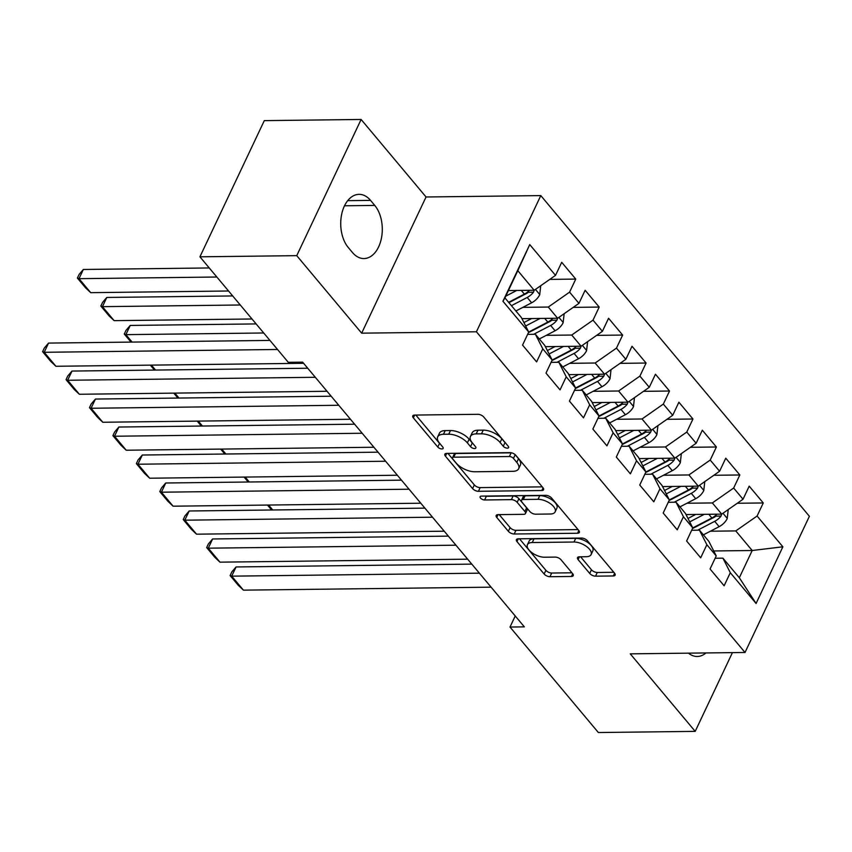 <?xml version="1.0" encoding="UTF-8"?>
<svg xmlns="http://www.w3.org/2000/svg" width="852" height="852" viewBox="0 0 852 852"><rect width="100%" height="100%" fill="white"/><g stroke="black" fill="none" stroke-linecap="round" stroke-linejoin="round"><path stroke-width="1.28" d="M507.345 448.152A3.174 1.502 -154.7 0 0 508.601 447.588A3.174 1.502 -154.7 0 0 508.197 446.192L483.755 417.011A4.537 2.151 -154.7 0 0 477.929 414.306L414.573 415.073A4.537 2.151 -154.7 0 0 412.773 415.882A4.537 2.151 -154.7 0 0 413.348 417.863L437.8 447.044A3.174 1.502 -154.7 0 0 441.868 448.94A3.174 1.502 -154.7 0 0 443.136 448.376A3.174 1.502 -154.7 0 0 442.72 446.98L439.557 443.21A14.527 6.891 -154.7 0 1 437.694 436.863A14.527 6.891 -154.7 0 1 443.466 434.286L448.738 434.222A14.527 6.891 -154.7 0 1 467.365 442.87L470.528 446.65A3.174 1.502 -154.7 0 0 474.607 448.546A3.174 1.502 -154.7 0 0 475.863 447.982A3.174 1.502 -154.7 0 0 475.459 446.586L472.296 442.816A14.527 6.891 -154.7 0 1 470.432 436.469A14.527 6.891 -154.7 0 1 476.193 433.892L481.476 433.828A14.527 6.891 -154.7 0 1 500.103 442.476L503.266 446.256A3.174 1.502 -154.7 0 0 507.345 448.152M589.722 573.471A4.537 2.151 -154.7 0 0 595.548 576.165L613.323 575.952A4.537 2.151 -154.7 0 0 615.123 575.153A4.537 2.151 -154.7 0 0 614.537 573.162L587.39 540.754A4.537 2.151 -154.7 0 0 581.575 538.049L518.218 538.815A4.537 2.151 -154.7 0 0 516.408 539.625A4.537 2.151 -154.7 0 0 516.994 541.606L544.14 574.014A4.537 2.151 -154.7 0 0 549.966 576.719L571.436 576.463A4.537 2.151 -154.7 0 0 573.236 575.654A4.537 2.151 -154.7 0 0 572.65 573.673L561.042 559.796A4.537 2.151 -154.7 0 0 555.216 557.091L544.566 557.219A12.141 5.751 -154.7 0 1 532.01 552.746A12.141 5.751 -154.7 0 1 527.441 544.684A12.141 5.751 -154.7 0 1 532.255 542.532L573.971 542.021A12.141 5.751 -154.7 0 1 586.538 546.505A12.141 5.751 -154.7 0 1 591.107 554.567A12.141 5.751 -154.7 0 1 586.283 556.718L579.328 556.803A4.537 2.151 -154.7 0 0 577.528 557.613A4.537 2.151 -154.7 0 0 578.103 559.594L589.722 573.471L591.469 569.786A4.537 2.151 -154.7 0 0 597.284 572.491L613.813 572.288M524.353 626.87L302.63 362.143L288.285 362.313L199.922 256.814L296.741 255.653L361.663 333.164L476.417 331.779L745.021 652.472L630.267 653.857L695.2 731.367L598.37 732.539L510.007 627.04L524.353 626.87M541.776 490.528A4.537 2.151 -154.7 0 0 543.576 489.719A4.537 2.151 -154.7 0 0 542.99 487.738L515.843 455.33A4.537 2.151 -154.7 0 0 510.028 452.625L446.661 453.392A4.537 2.151 -154.7 0 0 444.861 454.201A4.537 2.151 -154.7 0 0 445.447 456.182L472.594 488.59A4.537 2.151 -154.7 0 0 478.419 491.295L541.776 490.528L543.054 487.823M551.617 498.047L578.764 530.455A4.537 2.151 -154.7 0 1 579.349 532.436A4.537 2.151 -154.7 0 1 577.549 533.245L514.193 534.002A4.537 2.151 -154.7 0 1 508.367 531.307L496.748 517.43A4.537 2.151 -154.7 0 1 496.162 515.449A4.537 2.151 -154.7 0 1 497.973 514.64L523.66 514.331A4.537 2.151 -154.7 0 0 525.471 513.522A4.537 2.151 -154.7 0 0 524.885 511.541L517.175 502.339A4.537 2.151 -154.7 0 0 511.36 499.634L484.607 499.964A3.174 1.502 -154.7 0 1 481.316 498.793A3.174 1.502 -154.7 0 1 480.123 496.684A3.174 1.502 -154.7 0 1 481.38 496.109L545.802 495.342A4.537 2.151 -154.7 0 1 551.617 498.047M476.417 331.779L540.796 195.598L809.4 516.291L745.021 652.472M716.926 514.182A12.258 7.519 140.1 0 1 711.889 517.973L692.782 527.91L686.616 540.999L700.685 557.794L706.862 544.726L716.234 555.919L710.057 568.987L724.125 585.771L730.302 572.704L722.911 558.156L739.323 577.741L752.199 550.509L735.787 530.913L710.366 531.222M668.256 502.286L676.041 502.19L685.413 513.383L692.793 527.931L683.421 516.738L677.244 529.806L663.186 513.01L669.363 499.954L659.981 488.76L653.803 501.817L639.745 485.033L645.923 471.965L636.54 460.772L630.373 473.84L616.305 457.045L622.482 443.977L613.11 432.784L606.933 445.852L592.864 429.067L599.041 416L589.669 404.807L583.492 417.874L569.424 401.079L575.601 388.011L566.229 376.818L560.052 389.886L545.994 373.101L552.171 360.034L542.788 348.841L536.611 361.908L522.553 345.113L528.73 332.046L502.946 301.267L529.742 244.588L555.525 275.366L534.215 290.255L508.41 290.575M549.753 279.403L575.76 279.083L561.702 262.299L555.525 275.366M575.76 279.083L569.583 292.151L578.966 303.344L557.655 318.243L521.946 318.669M573.183 307.38L599.201 307.071L585.132 290.276L578.966 303.344M599.201 307.071L593.024 320.139L602.396 331.332L581.096 346.231L545.376 346.657M596.624 335.368L622.642 335.06L608.573 318.265L602.396 331.332M622.642 335.06L616.465 348.117L625.837 359.31L604.537 374.209L568.817 374.646M620.064 363.357L646.082 363.037L632.014 346.253L625.837 359.31M646.082 363.037L639.905 376.105L649.277 387.298L627.977 402.197L592.257 402.623M643.505 391.334L669.512 391.025L655.454 374.23L649.277 387.298M669.512 391.025L663.335 404.093L672.718 415.286L651.407 430.175L615.698 430.611M666.946 419.322L692.953 419.003L678.895 402.219L672.718 415.286M692.953 419.003L686.776 432.07L696.148 443.264L674.848 458.163L639.128 458.589M690.376 447.3L716.394 446.991L702.325 430.196L696.148 443.264M716.394 446.991L710.217 460.059L719.589 471.252L698.289 486.141L662.568 486.577M713.816 475.288L739.834 474.969L725.766 458.184L719.589 471.252M739.834 474.969L733.657 488.036L743.029 499.229L721.729 514.129L686.009 514.555M737.257 503.266L763.264 502.957L749.206 486.162L743.029 499.229M763.264 502.957L757.087 516.024L782.871 546.803L756.075 603.482L730.302 572.704M691.696 530.263L699.471 530.168L708.853 541.361L716.234 555.919M706.862 544.726L699.471 530.168M713.72 550.967L752.199 550.509L782.871 546.803M757.087 516.024L735.787 530.913M683.421 516.738L676.041 502.19M721.729 514.129L712.347 502.936L686.925 503.244M733.657 488.036L712.347 502.936M644.815 474.298L652.6 474.202L661.972 485.395L669.363 499.954M659.981 488.76L652.6 474.202M674.23 502.211L691.26 493.351A12.258 7.519 -39.9 0 0 697.575 488.089L698.246 486.141L688.917 474.947L663.484 475.256M710.217 460.059L688.917 474.947M621.374 446.32L629.159 446.224L638.531 457.417L645.923 471.965L665.018 462.008L661.919 458.312M636.54 460.772L629.159 446.224M674.848 458.163L665.476 446.97L640.044 447.279M686.776 432.07L665.476 446.97M597.944 418.332L605.719 418.236L615.101 429.429L622.482 443.977M613.11 432.784L605.719 418.236M651.407 430.175L642.035 418.982L616.603 419.29M663.335 404.093L642.035 418.982M574.504 390.344L582.289 390.259L591.661 401.452L599.041 416M589.669 404.807L582.289 390.259M627.977 402.197L618.595 391.004L593.173 391.302M639.905 376.105L618.595 391.004M551.063 362.366L558.848 362.27L568.22 373.464L575.601 388.011M566.229 376.818L558.848 362.27M604.537 374.209L595.154 363.016L569.732 363.325M616.465 348.117L595.154 363.016M527.622 334.378L535.407 334.293L544.779 345.486L552.171 360.034L571.255 350.076L568.167 346.381M542.788 348.841L535.407 334.293M581.096 346.231L571.724 335.038L546.292 335.337M593.024 320.139L571.724 335.038M511.434 305.666L527.196 297.465A12.258 7.519 -39.9 0 0 533.501 292.215L534.183 290.266L517.814 270.67L504.938 297.912L521.339 317.498L528.73 332.046M504.938 297.912L502.946 301.267M533.597 334.314L550.637 325.453A12.258 7.519 -39.9 0 0 556.942 320.192L557.613 318.243L548.283 307.05L522.851 307.359M569.583 292.151L548.283 307.05M515.236 615.985L510.007 627.04M695.2 731.367L732.422 652.621M361.663 333.164L426.043 196.982L361.12 119.461L296.741 255.653M361.12 119.461L264.301 120.633L199.922 256.814M426.043 196.982L540.796 195.598M715.137 558.252L722.911 558.156M529.742 244.588L517.814 270.67M739.323 577.741L756.075 603.482M370.535 200.38A29.596 18.68 89.3 0 0 359.043 194.341A29.596 18.68 89.3 0 0 341.609 214.597A29.596 18.68 89.3 0 0 348.266 247.495L352.483 252.533A29.596 18.68 89.3 0 0 363.974 258.561A29.596 18.68 89.3 0 0 381.408 238.315A29.596 18.68 89.3 0 0 374.752 205.417L370.535 200.38L347.701 200.657M688.491 653.154A29.596 18.68 89.3 0 0 697.266 656.487A29.596 18.68 89.3 0 0 705.967 652.941M505.715 443.242A3.174 1.502 -154.7 0 1 505.012 442.571L501.839 438.801A14.527 6.891 -154.7 0 0 483.222 430.143L481.476 433.828M470.432 436.469L472.168 432.795A14.527 6.891 -154.7 0 1 477.94 430.207L483.222 430.143M437.694 436.863L439.43 433.189A14.527 6.891 -154.7 0 1 445.202 430.601L450.484 430.537A14.527 6.891 -154.7 0 1 469.111 439.195L472.274 442.965A3.174 1.502 -154.7 0 0 472.988 443.636M415.829 415.052L439.536 443.359A3.174 1.502 -154.7 0 0 440.25 444.03M447.918 453.37L474.33 484.905A4.537 2.151 -154.7 0 0 480.155 487.61L542.255 486.865M513.447 458.408A3.174 1.502 -154.7 0 0 509.368 456.523L453.754 457.183A3.174 1.502 -154.7 0 0 452.497 457.748A3.174 1.502 -154.7 0 0 452.902 459.143L456.246 463.126A14.527 6.891 -154.7 0 0 474.862 471.774L512.883 471.316A14.527 6.891 -154.7 0 0 518.655 468.738A14.527 6.891 -154.7 0 0 516.781 462.391L513.447 458.408L515.183 454.734A3.174 1.502 -154.7 0 0 514.959 454.478M511.882 452.913A3.174 1.502 -154.7 0 0 511.115 452.838L509.368 456.523M452.497 457.748L454.233 454.073A3.174 1.502 -154.7 0 1 455.5 453.509L511.115 452.838M518.655 468.738L520.391 465.054A14.527 6.891 -154.7 0 0 518.527 458.717L516.781 462.391M515.183 454.734L518.527 458.717M578.029 529.582L515.929 530.327L514.193 534.002M499.229 514.629L510.114 527.622A4.537 2.151 -154.7 0 0 515.929 530.327M525.471 513.522L527.207 509.847A4.537 2.151 -154.7 0 0 526.621 507.867L518.921 498.665A4.537 2.151 -154.7 0 0 513.096 495.96L486.343 496.279L484.607 499.964M485.012 496.066A3.174 1.502 -154.7 0 0 486.343 496.279M550.328 514.012A12.141 5.751 -154.7 0 0 555.153 511.85A12.141 5.751 -154.7 0 0 550.584 503.798A12.141 5.751 -154.7 0 0 538.017 499.315L523.32 499.496A4.537 2.151 -154.7 0 0 521.52 500.305A4.537 2.151 -154.7 0 0 522.106 502.286L529.816 511.488A4.537 2.151 -154.7 0 0 535.631 514.193L550.328 514.012M555.153 511.85L556.888 508.175A12.141 5.751 -154.7 0 0 552.32 500.113A12.141 5.751 -154.7 0 0 539.763 495.64L538.017 499.315M521.52 500.305L523.266 496.62A4.537 2.151 -154.7 0 1 525.066 495.811L539.763 495.64M580.585 556.793L591.469 569.786M591.107 554.567L592.843 550.882A12.141 5.751 -154.7 0 0 588.274 542.82A12.141 5.751 -154.7 0 0 575.707 538.347L573.971 542.021M527.441 544.684L529.177 541.009A12.141 5.751 -154.7 0 1 534.002 538.847L575.707 538.347M519.475 538.794L545.887 570.329A4.537 2.151 -154.7 0 0 551.702 573.034L571.916 572.8M209.251 267.954L83.347 269.477L79.002 278.679L216.834 277.017M516.695 290.468L505.768 296.155M540.722 285.718L539.71 294.76A12.258 7.519 140.1 0 1 531.648 302.779L515.886 310.98M228.56 291.001L90.717 292.662L85.605 287.859L77.394 278.072L79.14 274.387L83.347 269.477M529.422 290.319A12.258 7.519 140.1 0 1 524.385 294.11L508.623 302.3M533.501 292.215L528.346 292.268A6.241 3.834 140.1 0 1 526.525 293.493L508.91 302.652M77.394 278.072L79.002 278.679L90.717 292.662M303.6 363.293L55.923 366.275L44.197 352.291L48.553 343.09L44.336 347.999L42.6 351.684L44.197 352.291L277.528 349.48M269.946 340.417L48.553 343.09M55.923 366.275L50.8 361.472L42.6 351.684M531.637 318.552L523.916 322.567M232.692 295.942L106.788 297.454L102.432 306.656L240.275 304.995M540.136 318.456L525.652 325.986M564.152 313.696L563.14 322.748A12.258 7.519 140.1 0 1 555.089 330.768L539.327 338.968M251.99 318.989L114.157 320.65L109.035 315.847L100.834 306.049L102.581 302.375L106.788 297.454M556.942 320.192L551.787 320.256A6.241 3.834 140.1 0 1 549.966 321.481L530.647 331.524A29.362 18.02 140.1 0 1 528.474 332.578M552.863 318.297A12.258 7.519 140.1 0 1 547.825 322.088L528.719 332.024M100.834 306.049L102.432 306.656L114.157 320.65M555.078 346.54L547.357 350.555M256.122 323.92L130.228 325.443L125.872 334.644L263.715 332.983M563.577 346.434L549.093 353.974M587.592 341.684L586.581 350.726A12.258 7.519 140.1 0 1 578.529 358.756L562.757 366.946M557.038 362.292L574.067 353.431A12.258 7.519 -39.9 0 0 580.382 348.18L575.217 348.244A6.241 3.834 140.1 0 1 573.407 349.469L554.088 359.512A29.362 18.02 140.1 0 1 551.915 360.556M576.303 346.285A12.258 7.519 140.1 0 1 571.255 350.076M580.382 348.18L581.053 346.231M131.027 342.089L124.275 334.037L125.872 334.644L132.103 342.078M124.275 334.037L126.011 330.352L130.228 325.443M327.03 391.281L79.353 394.263L67.638 380.269L71.983 371.067L67.777 375.988L66.041 379.662L67.638 380.269L315.315 377.287M307.732 368.234L71.983 371.067M79.353 394.263L74.241 389.46L66.041 379.662M350.47 419.269L102.794 422.251L91.079 408.257L95.424 399.055L91.217 403.965L89.481 407.65L91.079 408.257L338.755 405.275M331.162 396.212L95.424 399.055M102.794 422.251L97.682 417.448L89.481 407.65M578.519 374.529L570.797 378.544M587.017 374.422L572.533 381.952M611.033 369.661L610.021 378.714A12.258 7.519 140.1 0 1 601.959 386.733L586.197 394.934M580.468 390.28L597.508 381.419A12.258 7.519 -39.9 0 0 603.823 376.158L598.658 376.222A6.241 3.834 140.1 0 1 596.847 377.447L577.528 387.49A29.362 18.02 140.1 0 1 575.356 388.544M599.733 374.273A12.258 7.519 140.1 0 1 594.696 378.064L575.59 387.99M603.823 376.158L604.494 374.209M151.411 365.135L155.543 370.066M154.457 370.077L150.325 365.146M601.959 402.506L594.238 406.521M610.458 402.41L595.963 409.94M634.474 397.65L633.462 406.692A12.258 7.519 140.1 0 1 625.4 414.722L609.638 422.911M603.908 418.257L620.948 409.397A12.258 7.519 -39.9 0 0 627.264 404.146L622.098 404.21A6.241 3.834 140.1 0 1 620.277 405.435L600.969 415.478A29.362 18.02 140.1 0 1 598.796 416.522M623.174 402.25A12.258 7.519 140.1 0 1 618.137 406.042L599.031 415.978M627.264 404.146L627.935 402.197M174.852 393.113L178.984 398.044M177.898 398.065L173.765 393.123M373.911 447.247L126.234 450.229L114.519 436.235L118.865 427.033L114.658 431.953L112.911 435.638L114.519 436.235L362.196 433.253M354.602 424.2L118.865 427.033M126.234 450.229L121.122 445.426L112.911 435.638M397.351 475.235L149.675 478.217L137.949 464.223L142.305 455.021L138.099 459.931L136.352 463.616L137.949 464.223L385.626 461.241M378.043 452.178L142.305 455.021M149.675 478.217L144.552 473.414L136.352 463.616M625.389 430.494L617.668 434.509M633.888 430.388L619.404 437.917M657.914 425.638L656.892 434.68A12.258 7.519 140.1 0 1 648.841 442.699L633.079 450.9M627.349 446.246L644.389 437.385A12.258 7.519 -39.9 0 0 650.694 432.124L645.539 432.188A6.241 3.834 140.1 0 1 643.718 433.412L624.409 443.455A29.362 18.02 140.1 0 1 622.237 444.51M646.615 430.239A12.258 7.519 140.1 0 1 641.577 434.03L622.471 443.956M650.694 432.124L651.375 430.175M198.292 421.101L202.425 426.032M201.338 426.043L197.206 421.112M420.792 503.212L173.105 506.195L161.39 492.2L165.746 482.999L161.529 487.919L159.793 491.604L161.39 492.2L409.067 489.218M401.484 480.166L165.746 482.999M173.105 506.195L167.993 501.391L159.793 491.604M648.83 458.472L641.109 462.487M657.329 458.376L642.845 465.906M681.344 453.615L680.333 462.657A12.258 7.519 140.1 0 1 672.281 470.687L656.519 478.877M650.79 474.223L667.83 465.373A12.258 7.519 -39.9 0 0 674.134 460.112L668.98 460.176A6.241 3.834 140.1 0 1 667.159 461.401L647.839 471.444A29.362 18.02 140.1 0 1 645.667 472.487M670.055 458.216A12.258 7.519 140.1 0 1 665.018 462.008M674.134 460.112L674.805 458.163M221.722 449.079L225.855 454.01M224.779 454.031L220.647 449.089M444.222 531.201L196.546 534.183L184.831 520.189L189.176 510.987L184.969 515.907L183.233 519.582L184.831 520.189L432.507 517.207M424.924 508.143L189.176 510.987M196.546 534.183L191.434 529.38L183.233 519.582M672.271 486.46L664.549 490.475M680.769 486.354L666.285 493.883M704.785 481.604L703.773 490.645A12.258 7.519 140.1 0 1 695.722 498.665L679.949 506.865M697.575 488.089L692.41 488.153A6.241 3.834 140.1 0 1 690.599 489.378L671.28 499.421A29.362 18.02 140.1 0 1 669.108 500.475M693.496 486.204A12.258 7.519 140.1 0 1 688.448 489.996L669.352 499.922M245.163 477.067L249.295 481.998M248.22 482.008L244.087 477.077M467.663 559.178L219.986 562.16L208.271 548.177L212.617 538.975L208.41 543.885L206.674 547.57L208.271 548.177L455.948 545.195M448.354 536.132L212.617 538.975M219.986 562.16L214.874 557.357L206.674 547.57M695.711 514.438L687.99 518.453M704.21 514.342L689.726 521.871M728.226 509.581L727.214 518.634A12.258 7.519 140.1 0 1 719.152 526.653L703.39 534.843M697.66 530.189L714.7 521.339A12.258 7.519 -39.9 0 0 721.016 516.078L715.85 516.142A6.241 3.834 140.1 0 1 714.04 517.366L694.721 527.409A29.362 18.02 140.1 0 1 692.548 528.464M721.016 516.078L721.687 514.129M268.604 505.044L272.736 509.986M271.65 509.997L267.517 505.066M491.103 587.166L243.427 590.148L231.701 576.154L236.057 566.953L231.85 571.873L230.104 575.547L231.701 576.154L479.378 573.172M471.795 564.12L236.057 566.953M243.427 590.148L238.315 585.345L230.104 575.547M501.839 438.801L500.103 442.476M477.94 430.207L476.193 433.892M472.274 442.965L470.528 446.65M469.111 439.195L467.365 442.87M450.484 430.537L448.738 434.222M445.202 430.601L443.466 434.286M439.536 443.359L437.8 447.044M414.668 415.073L413.348 417.863M505.012 442.571L503.266 446.256M480.155 487.61L478.419 491.295M474.33 484.905L472.594 488.59M446.767 453.392L445.447 456.182M455.5 453.509L453.754 457.183M578.827 530.53L577.549 533.245M510.114 527.622L508.367 531.307M498.069 514.64L496.748 517.43M526.621 507.867L524.885 511.541M518.921 498.665L517.175 502.339M513.096 495.96L511.36 499.634M525.066 495.811L523.32 499.496M579.424 556.803L578.103 559.594M534.002 538.847L532.255 542.532M572.714 573.747L571.436 576.463M551.702 573.034L549.966 576.719M545.887 570.329L544.14 574.014M518.314 538.815L516.994 541.606M614.601 573.247L613.323 575.952M597.284 572.491L595.548 576.165M344.517 205.779L374.752 205.417M539.731 294.504L535.45 289.392M524.385 294.11L521.286 290.415M531.648 302.779L527.196 297.465M563.172 322.493L558.891 317.381M547.825 322.088L544.726 318.403M555.089 330.768L550.637 325.453M586.613 350.47L582.331 345.358M578.529 358.756L574.067 353.431M610.053 378.458L605.772 373.346M594.696 378.064L591.607 374.369M601.959 386.733L597.508 381.419M633.483 406.436L629.213 401.335M618.137 406.042L615.038 402.346M625.4 414.722L620.948 409.397M656.924 434.424L652.643 429.312M641.577 434.03L638.478 430.335M648.841 442.699L644.389 437.385M680.365 462.412L676.083 457.3M672.281 470.687L667.83 465.373M703.805 490.39L699.524 485.278M688.448 489.996L685.359 486.3M695.722 498.665L691.26 493.351M727.246 518.378L722.965 513.266M711.889 517.973L708.8 514.288M719.152 526.653L714.7 521.339"/></g></svg>
